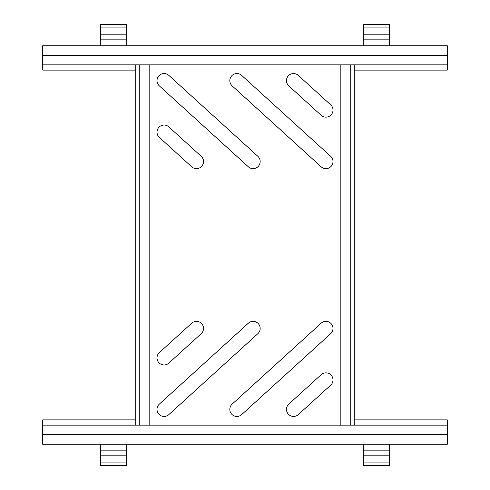 <?xml version="1.0" encoding="UTF-8"?>
<svg xmlns="http://www.w3.org/2000/svg" width="490" height="490" viewBox="0 0 490 490"><rect width="100%" height="100%" fill="white"/><g stroke="black" fill="none" stroke-linecap="round" stroke-linejoin="round"><path stroke-width="0.73" d="M159.317 137.365A7.081 7.081 0 0 1 164.083 125.048A7.081 7.081 0 0 1 168.848 126.892L201.212 156.316A7.081 7.081 0 0 1 201.69 166.318A7.081 7.081 0 0 1 191.688 166.79L159.317 137.365M232.144 85.873A7.081 7.081 0 0 1 236.909 73.555A7.081 7.081 0 0 1 241.668 75.399L330.683 156.316A7.081 7.081 0 0 1 331.154 166.318A7.081 7.081 0 0 1 321.152 166.79L232.144 85.873M159.317 85.873A7.081 7.081 0 0 1 164.083 73.555A7.081 7.081 0 0 1 168.848 75.399L257.856 156.316A7.081 7.081 0 0 1 258.328 166.318A7.081 7.081 0 0 1 248.332 166.79L159.317 85.873M288.788 85.873A7.081 7.081 0 0 1 293.553 73.555A7.081 7.081 0 0 1 298.312 75.399L330.683 104.823A7.081 7.081 0 0 1 331.154 114.825A7.081 7.081 0 0 1 321.152 115.297L288.788 85.873M293.553 416.445A7.081 7.081 0 0 0 298.312 414.601L330.683 385.177A7.081 7.081 0 0 0 331.154 375.175A7.081 7.081 0 0 0 321.152 374.703L288.788 404.127A7.081 7.081 0 0 0 293.553 416.445M164.083 364.952A7.081 7.081 0 0 0 168.848 363.108L201.212 333.684A7.081 7.081 0 0 0 201.69 323.682A7.081 7.081 0 0 0 191.688 323.21L159.317 352.635A7.081 7.081 0 0 0 164.083 364.952M236.909 416.445A7.081 7.081 0 0 0 241.668 414.601L330.683 333.684A7.081 7.081 0 0 0 331.154 323.682A7.081 7.081 0 0 0 321.152 323.21L232.144 404.127A7.081 7.081 0 0 0 236.909 416.445M164.083 416.445A7.081 7.081 0 0 0 168.848 414.601L257.856 333.684A7.081 7.081 0 0 0 258.328 323.682A7.081 7.081 0 0 0 248.332 323.21L159.317 404.127A7.081 7.081 0 0 0 164.083 416.445M350.754 64.858L350.754 425.142M139.246 64.858L139.246 425.142M149.156 64.858L149.156 425.142M340.844 64.858L340.844 425.142M135.761 425.142L135.761 64.858M354.239 425.142L354.239 64.858M135.761 70.119L42.704 70.119L42.704 45.742L447.297 45.742L447.297 70.119L354.239 70.119M42.704 55.352L447.297 55.352L42.704 55.352M354.239 419.881L447.297 419.881L447.297 444.259L42.704 444.259L42.704 419.881L135.761 419.881M447.297 434.648L42.704 434.648L447.297 434.648M126.659 444.259L126.659 465.5L100.358 465.5L100.358 444.259M389.642 444.259L389.642 465.5L363.341 465.5L363.341 444.259M100.358 45.742L100.358 24.5L126.659 24.5L126.659 45.742M363.341 45.742L363.341 24.5L389.642 24.5L389.642 45.742M126.659 462.897L100.358 462.897M126.659 455.804L100.358 455.804M126.659 450.855L100.358 450.855M389.642 462.897L363.341 462.897M389.642 455.804L363.341 455.804M389.642 450.855L363.341 450.855M100.358 27.103L126.659 27.103M100.358 34.196L126.659 34.196M100.358 39.145L126.659 39.145M363.341 27.103L389.642 27.103M363.341 34.196L389.642 34.196M363.341 39.145L389.642 39.145M42.704 64.858L447.297 64.858M447.297 425.142L42.704 425.142"/></g></svg>
